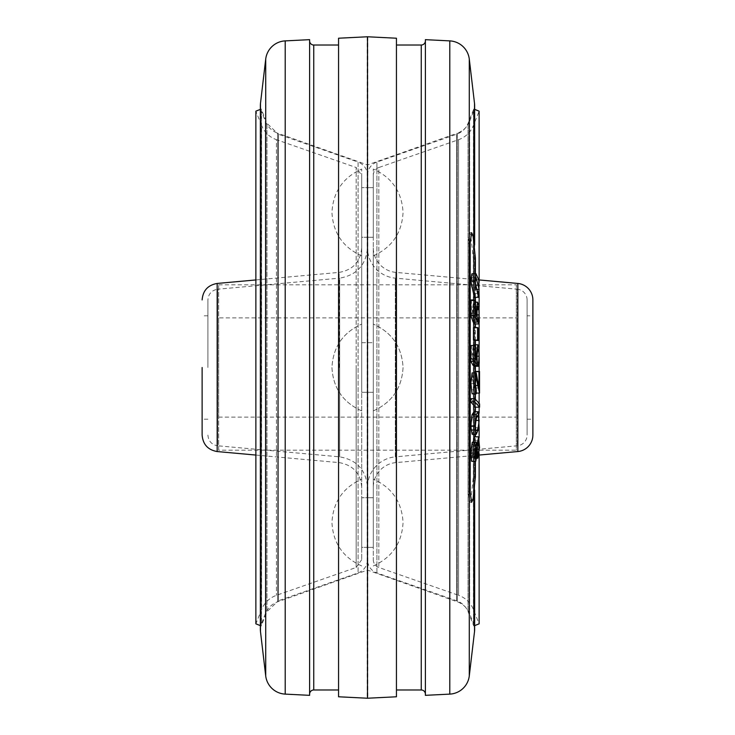 <?xml version="1.0" encoding="UTF-8"?>
<svg xmlns="http://www.w3.org/2000/svg" width="735" height="735" viewBox="0 0 735 735"><rect width="100%" height="100%" fill="white"/><g stroke="black" fill="none" stroke-linecap="round" stroke-linejoin="round"><path stroke-width="0.55" stroke-dasharray="3.67 2.76" d="M260.475 109.331L261.247 109.019L261.247 367.5L261.247 109.019L266.97 123.342L266.97 367.5L266.97 123.342L278.363 134.229L278.363 367.5L278.363 134.229L358.074 162.067L358.074 572.933L358.074 162.067C364.018 164.493 367.16 168.921 367.5 175.334L367.5 559.666L367.5 175.334A14.057 14.057 0 0 1 376.926 162.067L456.637 134.229A19.018 19.018 0 0 0 468.03 123.342L473.753 109.019L473.753 625.981L473.753 109.019L474.525 109.331M260.475 625.669L261.247 625.981L261.247 367.5L261.247 625.981L266.97 611.658L266.97 367.5L266.97 611.658L278.363 600.771L278.363 367.5L278.363 600.771L358.074 572.933C364.018 570.507 367.16 566.079 367.5 559.666A14.057 14.057 0 0 0 376.926 572.933L456.637 600.771A19.018 19.018 0 0 1 468.03 611.658L473.753 625.981L474.525 625.669M207.913 435.083C208.428 441.156 211.689 444.721 217.689 445.787L217.689 367.5L217.689 445.787L339.671 456.848C356.769 459.853 366.048 470.014 367.5 487.314A30.594 30.594 0 0 1 395.329 456.848L395.329 278.152L395.329 456.848L517.311 445.787A10.749 10.749 0 0 0 527.087 435.083L527.087 299.917A10.749 10.749 0 0 0 517.311 289.213L517.311 445.787L517.311 289.213L395.329 278.152A30.594 30.594 0 0 1 367.5 247.686L367.5 487.314L367.5 247.686C366.048 264.986 356.769 275.147 339.671 278.152L339.671 456.848L339.671 278.152L217.689 289.213L217.689 367.5L217.689 289.213C211.689 290.279 208.428 293.844 207.913 299.917M373.288 559.666A8.269 8.269 0 0 0 378.828 567.475L458.548 595.304L458.548 139.696L458.548 595.304A24.806 24.806 0 0 1 473.395 609.508L479.128 623.831L479.128 111.169L473.395 125.492A24.806 24.806 0 0 1 458.548 139.696L378.828 167.525L378.828 567.475L378.828 167.525A8.269 8.269 0 0 0 373.288 175.334L373.288 559.666L373.288 175.334M479.128 455.057L395.853 462.609A24.806 24.806 0 0 0 373.288 487.314L373.288 247.686L373.288 487.314M479.128 279.943L395.853 272.391A24.806 24.806 0 0 1 373.288 247.686M532.875 299.917L532.875 435.083M373.288 392.306L367.5 392.306L367.5 342.694L367.5 559.666L367.5 367.5L367.5 559.666L367.5 367.5L367.5 487.314L367.5 367.5L367.5 487.314L367.5 367.5L367.5 392.306L367.5 367.5L367.5 392.306L373.288 392.306L373.288 342.694L367.5 342.694L367.5 367.5L367.5 175.334L367.5 367.5L367.5 175.334L367.5 367.5L367.5 247.686L367.5 367.5L367.5 247.686L367.5 367.5L367.5 342.694L367.5 367.5L367.5 342.694L373.288 342.694L373.288 392.306L373.288 342.694L373.288 392.306L373.288 342.694L373.288 392.306L373.288 342.694L373.288 392.306L361.712 392.306L361.712 175.334L361.712 392.306L361.712 342.694L361.712 392.306L361.712 342.694L361.712 392.306L373.288 392.306M373.288 547.345L367.5 547.345L367.5 497.733L367.5 547.345L367.5 522.539L367.5 547.345L361.712 547.345L361.712 497.733L361.712 547.345L373.288 547.345L373.288 497.733L367.5 497.733L367.5 522.539L367.5 497.733L361.712 497.733L373.288 497.733L373.288 547.345M373.288 237.267L367.5 237.267L367.5 187.655L367.5 237.267L367.5 212.461L367.5 237.267L361.712 237.267L361.712 187.655L361.712 237.267L373.288 237.267L373.288 187.655L367.5 187.655L367.5 212.461L367.5 187.655L361.712 187.655L373.288 187.655L373.288 237.267M479.128 453.458L479.128 437.766M479.128 427.752L479.128 413.153M479.128 407.172L479.128 403.423M479.128 393.087L479.128 371.441M479.128 364.119L479.128 348.271M479.128 322.702L479.128 307.147M471.925 273.778L474.635 280.099L474.994 296.536L479.128 296.536L479.128 282.277M527.087 315.82L527.087 419.18L527.087 315.82L532.875 315.82L532.875 419.18L532.875 315.82M527.087 419.18L532.875 419.18M527.087 299.917L527.087 435.083M207.913 367.5L207.913 299.917L207.913 367.5M202.125 367.5L202.125 435.083L202.125 367.5M361.712 559.666L356.172 567.475L356.172 367.5L356.172 567.475L276.452 595.304C269.451 597.895 264.499 602.636 261.605 609.508L255.872 623.831L255.872 111.169L261.605 125.492L261.605 609.508L261.605 125.492C264.499 132.364 269.451 137.105 276.452 139.696L276.452 595.304L276.452 139.696L356.172 167.525L356.172 367.5L356.172 167.525L361.712 175.334M361.712 367.5L361.712 559.666L361.712 367.5M361.712 384.074L361.712 324.089L361.712 384.074M373.288 384.074L373.288 324.089L373.288 384.074M361.712 229.035L361.712 169.05L361.712 229.035M373.288 229.035L373.288 169.05L373.288 229.035M361.712 539.113L361.712 479.128L361.712 539.113M373.288 539.113L373.288 479.128L373.288 539.113M474.819 372.902L474.819 387.997L472.118 372.902M472.1 393.813L471.236 383.551L472.054 376.954L475.389 393.06L475.389 371.441L475.389 393.813M476.243 393.087L479.523 393.06M476.17 389.743L472.1 389.752L476.234 389.752M474.819 387.997L478.954 387.997M473.671 385.507L475.407 385.507M471.236 383.551L475.37 383.551M475.37 281.771L471.236 281.771L471.567 286.815L475.701 286.815M476.252 289.369L474.994 289.369L471.916 277.582L471.236 281.771M471.567 286.815L474.314 293.522L474.994 289.369M474.994 296.536L474.378 297.335M470.841 345.542L471.401 345.716L471.401 358.322L472.642 360.389L472.329 354.261L473.138 345.542M473.735 344.761L474.893 347.664L475.104 363.393L474.158 366.287M474.149 365.506L474.994 356.172L474.691 351.018L473.818 348.831L472.862 355.474L473.193 365.506M474.893 347.664L479.027 347.664M475.536 354.261L472.329 354.261M476.776 360.389L472.642 360.389M475.536 358.322L471.401 358.322M475.536 345.716L471.401 345.716M477.392 361.501L473.257 361.501M476.997 355.474L472.862 355.474M477.199 351.018L474.691 351.018M477.006 356.172L474.994 356.172M477.382 362.236L474.121 362.236M475.389 461.295L475.389 436.801M475.389 434.293L475.389 411.719M475.389 407.098L475.389 399.252M475.389 366.287L475.389 344.761M475.389 340.535L475.389 327.553M475.389 323.988L475.389 300.541M475.389 297.335L475.389 273.778M475.389 258.114L473.34 258.251L470.639 234.713L469.518 232.784L468.149 243.11L468.149 491.89L469.518 502.216L470.639 500.287L472.688 500.425M473.34 258.251L473.34 476.749L475.389 476.886M473.037 499.286L470.988 499.157L473.34 476.749M470.988 499.157L470.639 500.287M478.127 328.003L473.992 328.003L473.992 340.535M473.459 327.553L473.992 328.003M477.392 416.286L474.626 416.286C473.175 413.906 472.045 417.03 471.236 425.648L471.567 429.663C473.028 432.18 474.167 429.093 474.994 420.42L474.112 415.633L478.246 415.633M475.701 429.663L471.567 429.663L472.136 430.361L476.271 430.361M474.103 411.719L474.994 427.742L472.127 434.293M471.236 425.648L475.37 425.648M475.738 420.42L474.994 420.42M479.128 427.742L474.994 427.742M477.529 453.541L473.395 453.541L474.516 452.245L474.865 449.223L474.369 440.779L473.129 449.517L473.395 453.541L473.763 454.239L477.897 454.239M475.573 456.646L471.438 456.646C472.109 457.868 472.513 455.764 472.66 450.316L472.173 446.31L471.438 456.646L471.741 457.299L475.876 457.308M474.479 436.801L475.407 447.661L473.634 458.263L472.881 454.368L471.613 461.295M472.265 442.332L472.881 445.346L473.083 442.332M473.129 449.517L477.263 449.517M477.41 445.594L474.994 445.594M477.263 449.223L474.865 449.223M477.355 452.245L474.516 452.245M471.236 453.265L475.37 453.265M475.462 450.316L472.66 450.316M472.881 445.346L477.015 445.346M476.657 442.663L472.522 442.663M477.015 454.368L472.881 454.368M470.841 299.963L471.401 300.744L471.401 313.138L472.642 316.5L472.329 310.142L473.469 302.186L474.893 306.44L475.104 322.105L474.158 323.924M474.139 322.132L474.121 319.918L478.338 319.927M477.364 319.918L474.121 319.918L474.994 314.883L474.691 309.518L473.606 306.311L472.862 311.916L473.193 322.132M474.893 306.44L479.027 306.44M475.536 310.142L472.329 310.142M476.776 316.5L472.642 316.5M475.536 313.138L471.401 313.138M475.536 300.744L471.401 300.744M477.392 318.246L473.257 318.246M476.997 311.916L472.862 311.916M477.052 309.518L474.691 309.518M477.07 314.883L474.994 314.883M470.703 398.646L475.453 403.938L479.587 403.938M475.453 403.938L475.453 407.172M469.647 121.247A20.672 20.672 0 0 1 457.299 133.191L457.299 601.809L457.299 133.191L367.5 164.916L277.701 133.191L277.701 601.809L277.701 133.191A20.672 20.672 0 0 1 265.353 121.247L261.504 111.454L261.504 623.546L261.504 111.454A16.537 16.537 0 0 1 260.365 105.408L260.365 629.592A16.537 16.537 0 0 1 261.504 623.546L265.353 613.753A20.672 20.672 0 0 1 277.701 601.809L367.5 570.084L457.299 601.809A20.672 20.672 0 0 1 469.647 613.753L473.496 623.546L473.496 111.454L473.496 623.546A16.537 16.537 0 0 1 474.635 629.592L474.635 105.408A16.537 16.537 0 0 1 473.496 111.454L469.647 121.247L469.647 613.753L469.647 121.247M425.381 40.884L425.381 694.116L425.381 40.884M309.619 40.884L309.619 694.116L309.619 40.884M367.5 570.084L367.5 164.916L367.5 570.084M396.441 45.019L396.441 689.981L396.441 45.019M338.559 689.981L338.559 45.019L338.559 689.981M367.858 36.787L367.858 698.213M338.559 38.22L338.559 696.78M367.142 36.787L367.142 698.213M425.381 695.338L425.381 39.662M309.619 39.662L309.619 695.338M396.441 696.78L396.441 38.22M367.5 698.232L367.5 36.768M218.662 450.188L218.662 284.812L218.662 450.188L516.337 450.188L516.337 284.812L516.337 450.188M218.662 284.812L516.337 284.812M218.662 317.887L218.662 417.112L218.662 317.887L516.337 317.887L516.337 417.112L516.337 317.887M218.662 417.112L516.337 417.112M376.926 572.933L376.926 162.067L376.926 572.933M468.03 123.342L468.03 611.658L468.03 123.342M456.637 600.771L456.637 134.229L456.637 600.771M395.853 272.391L395.853 462.609L395.853 272.391M473.395 609.508L473.395 125.492L473.395 609.508M517.835 283.453L517.835 451.547M339.147 367.5L339.147 272.391L339.147 367.5M217.165 451.547L217.165 283.453M477.107 359.029L472.972 359.029M479.238 363.393L475.104 363.393M470.988 235.843L473.037 235.714M469.288 491.963L468.149 491.89M470.198 242.973L468.149 243.11M472.688 234.575L470.639 234.713M476.758 457.822L473.294 457.822M477.107 315.526L472.972 315.526M477.272 307.267L473.138 307.267M479.238 322.105L475.104 322.105M265.353 613.753L265.353 121.247L265.353 613.753M474.525 631.53L474.525 103.47M449.792 694.116L449.792 40.884M469.288 675.897L469.288 59.103M313.753 689.981L313.753 45.019M474.525 243.864L474.525 491.136M260.475 103.47L260.475 631.53M265.712 59.103L265.712 675.897M285.208 40.884L285.208 694.116M421.247 45.019L421.247 689.981M255.872 279.943L339.147 272.391C353.011 269.947 360.536 261.715 361.712 247.686M207.913 419.18L202.125 419.18M361.712 342.694L373.288 342.694L361.712 342.694M255.872 455.057L339.147 462.609C353.011 465.053 360.536 473.285 361.712 487.314M207.913 315.82L202.125 315.82M361.712 410.911C342.997 402.468 333.074 387.997 331.944 367.5C333.074 347.003 342.997 332.532 361.712 324.089C342.997 332.532 333.074 347.003 331.944 367.5C333.074 387.997 342.997 402.468 361.712 410.911M373.288 410.911C392.003 402.468 401.926 387.997 403.056 367.5C401.926 347.003 392.003 332.532 373.288 324.089C392.003 332.532 401.926 347.003 403.056 367.5C401.926 387.997 392.003 402.468 373.288 410.911M361.712 255.872C342.997 247.429 333.074 232.958 331.944 212.461C333.074 191.964 342.997 177.493 361.712 169.05M373.288 255.872C392.003 247.429 401.926 232.958 403.056 212.461C401.926 191.964 392.003 177.493 373.288 169.05M361.712 565.95C342.997 557.507 333.074 543.036 331.944 522.539C333.074 502.042 342.997 487.571 361.712 479.128M373.288 565.95C392.003 557.507 401.926 543.036 403.056 522.539C401.926 502.042 392.003 487.571 373.288 479.128M472.054 376.954L476.188 376.954M471.916 277.582L476.05 277.582M474.314 293.522L478.448 293.522M473.818 348.831L477.952 348.831M471.558 502.354L469.518 502.216M471.558 232.646L469.518 232.784M474.369 440.779L478.503 440.779M472.173 446.31L476.308 446.31M473.634 458.263L476.703 458.263M473.469 302.186L475.536 302.186M473.606 306.311L477.741 306.311M474.635 490.144L474.635 244.856"/><path stroke-width="1.1" d="M517.835 451.547L517.835 283.453A16.537 16.537 0 0 1 532.875 299.917L532.875 435.083A16.537 16.537 0 0 1 517.835 451.547L479.128 455.057M474.525 625.669L479.128 623.831L479.128 453.458M479.128 437.766L479.128 427.752M479.128 413.153L479.128 407.172M479.128 403.423L479.128 393.087M479.128 371.441L479.128 364.119M479.128 348.271L479.128 322.702M479.128 307.147L479.128 296.536L478.513 297.335L474.902 280.779L476.059 273.778L478.77 280.099L479.128 296.536M479.128 282.277L479.128 111.169L474.525 109.331M517.835 283.453L479.128 279.943M202.125 367.5L202.125 435.083L202.125 367.5M260.475 109.331L255.872 111.169L255.872 623.831L260.475 625.669M475.407 385.507L477.805 385.507L479.523 393.06L479.523 371.441L475.389 371.441L474.819 372.902M474.819 371.644L478.954 371.644L478.954 387.997L476.252 372.902L472.118 372.902L470.767 383.679L472.1 393.813L476.234 393.813L476.234 389.752M476.252 372.902L474.902 383.679L476.234 393.813M479.523 371.441L478.954 371.644M476.243 393.087L479.523 393.06M476.17 389.743L475.37 383.551L476.188 376.954L477.805 385.507M479.128 289.369L476.05 277.582L475.37 281.771L475.701 286.815L478.448 293.522L479.128 289.369L476.252 289.369M474.902 280.779L470.767 280.779L471.925 273.778L476.059 273.778M478.513 297.335L474.378 297.335L470.767 280.779M473.138 345.542L473.735 344.761L477.869 344.761L476.464 354.261L475.536 354.261M476.464 354.261L476.776 360.389L475.536 358.322L475.536 345.716L474.975 345.542L474.975 361.473L477.327 365.506L476.997 355.474L477.952 348.831L478.825 351.018L479.128 356.172L478.292 366.287L474.158 366.287L474.149 365.506M477.327 365.506L473.193 365.506L470.841 361.473L470.841 345.542L474.975 345.542M478.292 366.287L479.238 363.393L479.027 347.664L477.869 344.761M474.975 361.473L470.841 361.473M478.825 351.018L477.199 351.018M479.128 356.172L477.006 356.172M478.255 362.236L477.382 362.236M475.389 273.778L475.389 258.114L473.037 235.714L471.558 232.655L470.198 242.973L470.198 492.027L471.558 502.354L473.037 499.286L475.389 476.886L475.389 461.295M475.389 436.801L475.389 434.293M475.389 411.719L475.389 407.098M475.389 399.252L475.389 393.813M475.389 371.441L475.389 366.287M475.389 344.761L475.389 340.535M475.389 327.553L475.389 323.988M475.389 300.541L475.389 297.335M473.459 340.084L478.127 340.535L478.127 328.003L477.594 327.553L473.459 327.553L473.459 340.084L477.594 340.084L477.594 327.553M478.127 340.535L477.594 340.084M474.902 426.245L476.262 434.293L472.127 434.293L470.767 426.245L472.035 414.733L474.103 411.719L478.237 411.719L476.17 414.733L474.902 426.245L470.767 426.245M478.246 415.633L479.128 420.42C478.301 429.093 477.162 432.171 475.701 429.663L475.37 425.648C476.179 417.03 477.309 413.906 478.761 416.286L477.392 416.286M479.128 420.42L475.738 420.42M476.271 430.361L475.701 429.663M476.262 434.293L479.128 427.742L478.237 411.719M475.747 461.295L471.613 461.295L470.804 451.924L472.265 442.332L476.399 442.332L474.939 451.933L475.747 461.295L477.015 454.368L477.768 458.263L479.542 447.67L478.614 436.801L477.015 445.346L476.399 442.332M473.083 442.332L474.479 436.801L478.614 436.801M479.128 445.594L478.65 452.245L477.529 453.541L477.263 449.517L478.503 440.779L479.128 445.594L477.41 445.594M479 449.223L477.263 449.223M478.65 452.245L477.355 452.245M477.897 454.239L477.529 453.541M476.795 450.316C476.647 455.755 476.243 457.868 475.573 456.646L476.308 446.31L476.795 450.316L475.462 450.316M475.876 457.308L475.573 456.646M474.158 323.924L478.292 323.924L479.238 322.105L479.027 306.44L477.603 302.186L476.464 310.142L476.776 316.5L475.536 313.138L475.536 300.744L474.975 299.963L474.975 315.618L477.327 322.132L476.997 311.916L477.741 306.311L478.825 309.518L479.128 314.883L478.255 319.918L478.476 323.988L474.158 323.924L474.139 322.132M477.327 322.132L473.193 322.132L470.841 315.618L470.841 299.963L474.975 299.963M476.464 310.142L475.536 310.142M474.975 315.618L470.841 315.618M478.825 309.518L477.052 309.518M479.128 314.883L477.07 314.883M478.338 319.927L477.364 319.918M479.587 407.172L479.587 403.938L474.838 398.646L470.703 398.646L470.703 401.889L475.453 407.172L479.587 407.172L474.838 401.889L470.703 401.889M474.838 398.646L474.838 401.889M449.792 40.884L449.792 694.116L425.381 695.338L425.381 39.662L449.792 40.884A20.672 20.672 0 0 1 469.288 59.103L474.525 103.47A16.537 16.537 0 0 1 474.635 105.408L474.635 244.856M474.525 491.136L474.525 631.53A16.537 16.537 0 0 0 474.635 629.592L474.635 490.144M260.475 631.53L260.475 103.47A16.537 16.537 0 0 0 260.365 105.408L260.365 629.592A16.537 16.537 0 0 0 260.475 631.53L265.712 675.897L265.712 59.103A20.672 20.672 0 0 1 285.208 40.884L309.619 39.662L309.619 695.338L285.208 694.116A20.672 20.672 0 0 1 265.712 675.897M449.792 694.116A20.672 20.672 0 0 0 469.288 675.897L474.525 631.53M425.381 694.116A4.134 4.134 0 0 0 421.247 689.981L396.441 689.981M425.381 40.884A4.134 4.134 0 0 1 421.247 45.019L396.441 45.019M309.619 694.116A4.134 4.134 0 0 1 313.753 689.981L338.559 689.981M309.619 40.884A4.134 4.134 0 0 0 313.753 45.019L338.559 45.019M260.475 103.47L265.712 59.103M367.858 36.787L396.441 38.22L396.441 696.78L367.858 698.213M367.142 698.213L338.559 696.78L338.559 38.22L367.142 36.787M367.5 36.768L367.5 698.232M255.872 279.943L217.165 283.453L217.165 451.547C207.931 449.921 202.915 444.427 202.125 435.083M470.198 492.027L469.288 491.963M470.198 242.973L469.288 243.037M472.035 414.733L476.17 414.733M477.428 457.822L476.758 457.822M285.208 694.116L285.208 40.884M421.247 689.981L421.247 45.019M474.525 103.47L474.525 243.864M469.288 59.103L469.288 675.897M313.753 45.019L313.753 689.981M217.165 451.547L255.872 455.057M217.165 283.453C207.931 285.079 202.915 290.573 202.125 299.917M476.703 458.263L477.768 458.263M475.536 302.186L477.603 302.186"/></g></svg>
